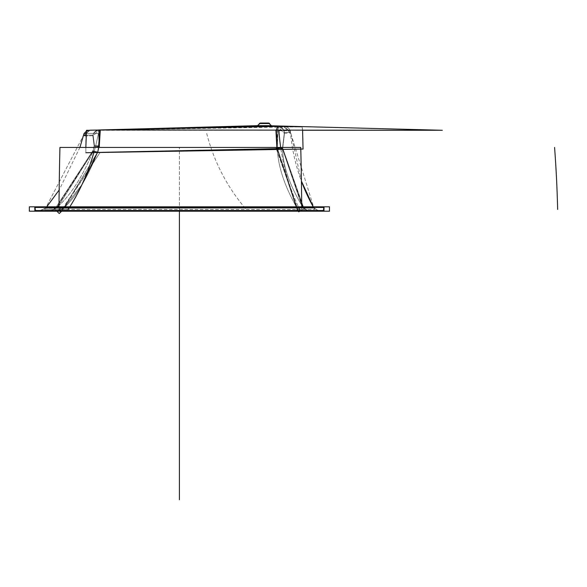 <?xml version="1.0" encoding="UTF-8"?>
<svg xmlns="http://www.w3.org/2000/svg" width="587" height="587" viewBox="0 0 587 587"><rect width="100%" height="100%" fill="white"/><g stroke="black" fill="none" stroke-linecap="round" stroke-linejoin="round"><path stroke-width="0.44" stroke-dasharray="2.94 2.2" d="M441.585 130.27L268.303 125.713L87.39 130.27M268.303 125.713L98.521 130.028A6.809 5.745 -91.1 0 0 93.128 135.098L83.589 135.245A6.809 6.809 -91 0 1 84.337 133.476A6.809 6.809 89 0 0 83.589 135.245L93.128 135.098A6.809 5.745 -91.1 0 1 98.521 130.028A6.809 5.745 88.9 0 0 93.128 135.098L94.47 145.693L99.012 146.346L94.47 145.693L93.128 135.098L85.959 135.208L93.128 135.098L94.47 145.693L92.966 151.49L55.992 208.26L45.515 208.297L55.992 208.26L57.409 206.807L55.992 208.26L51.59 210.432L40.907 210.432L45.515 208.297L55.992 208.26L51.59 210.432L40.907 210.432L45.515 208.297L63.623 208.238L58.839 210.432L40.334 210.484L58.839 210.432L51.59 210.432L55.992 208.26L63.623 208.238L81.96 184.604L63.623 208.238L55.992 208.26L92.966 151.49L94.47 145.693L92.966 151.49L59.001 205.149L92.966 151.49A6.809 1.181 17.7 0 1 97.479 152.429A6.809 1.181 -162.3 0 0 92.966 151.49A6.809 1.181 -162.3 0 1 97.479 152.429L99.012 146.346L94.47 145.693L92.966 151.49A6.809 1.181 -162.3 0 1 97.479 152.429L98.484 147.44M85.841 147.44L85.878 152.73L303.046 149.061C302.995 134.328 302.613 126.902 301.916 126.792L302.591 130.27L86.641 130.27M100.025 130.27L89.987 130.182A6.809 6.809 89 0 0 86.179 131.473A6.809 6.809 -91 0 1 89.987 130.182A6.809 6.809 89 0 0 86.179 131.473L90.046 130.182L83.449 135.913L93.216 135.736L99.254 130.043L93.216 135.736L83.449 135.913L84.337 133.476A6.809 6.809 89 0 0 83.589 135.245A6.809 6.809 -91 0 1 84.337 133.476L83.589 135.245L93.128 135.098L94.47 145.693L99.012 146.346L98.521 130.028L278.194 126.418L276.161 130.27M90.046 130.182L99.254 130.043L89.451 130.219L83.449 135.913L89.994 130.182L90.647 130.197L90.046 130.182M100.267 130.27L97.941 130.072L94.991 131.517L93.685 133.124L92.834 135.678L94.184 146.134L99.225 146.919L94.184 146.134L92.834 135.678L93.685 133.124L98.161 130.035M99.225 146.919L99.21 129.991L98.689 130.02M84.044 133.476L98.403 133.476A187.165 143.36 -90 0 1 93.854 152.525M68.055 209.559L44.429 209.559L68.055 209.559A187.165 143.36 90 0 0 98.403 133.476L86.025 133.476M35.11 206.807L35.235 210.872L34.758 206.807L35.235 210.872L47.378 210.74L35.227 210.872L34.78 207.468L34.89 210.542L35.125 207.468L323.701 207.468L323.936 210.542L324.068 206.807L323.657 210.865L46.828 210.865L300.06 210.535L51.076 210.476L35.235 210.872L300.06 210.865L47.378 210.74L300.544 210.476L58.274 210.484L59.837 210.432L58.839 210.432L64.328 207.974L58.568 210.425L63.836 207.981L58.568 210.425L59.837 210.432L40.569 210.417L45.72 208.033L56.425 208.025L45.72 208.033L40.569 210.417L51.81 210.432L40.569 210.417L51.502 210.417L56.425 208.025L51.795 210.432L35.235 210.865L58.766 210.535L34.89 210.542L300.045 210.432L51.076 210.476L59.324 210.432L64.1 208.238L297.081 208.084L297.352 210.432L51.59 210.432L55.992 208.26L63.623 208.238L58.274 210.535L63.623 208.238L59.324 210.432L63.623 208.238L313.935 208.099L303.435 208.099L282.523 148.915L284.357 132.625A6.809 6.266 -92.5 0 0 278.194 126.418L276.345 130.27L278.194 126.418A6.809 6.266 87.5 0 1 284.357 132.625L290.462 132.332L284.357 132.625L282.479 148.335L284.357 132.625L290.462 132.332A6.809 6.809 86 0 0 283.866 126.124A6.809 6.809 -94 0 1 290.462 132.332L284.357 132.625A6.809 6.266 87.5 0 0 278.194 126.418L283.866 126.124A6.809 6.809 -94 0 1 290.462 132.332L284.357 132.625A6.809 6.266 87.5 0 0 278.194 126.418L277.218 148.012L282.479 148.335L301.711 205.362L282.523 148.915A6.809 1.401 175.1 0 0 277.277 148.658L97.479 152.429L98.998 144.512L98.521 130.028L278.194 126.418C275.787 127.225 275.464 134.335 277.218 147.755L277.277 148.658A6.809 1.401 175.1 0 1 282.523 148.915L302.613 206.807L303.435 208.092L307.691 210.432L57.775 210.432L300.06 210.535L58.766 210.865L323.598 210.506M86.179 131.473A6.809 6.809 -91 0 1 89.987 130.182L86.179 131.473A6.809 6.809 -91 0 1 89.987 130.182L98.521 130.028A6.809 5.745 -91.1 0 0 93.128 135.098L94.47 145.693L92.966 151.49L94.47 145.693L93.128 135.098L85.959 135.208L93.128 135.098L94.47 145.693L92.966 151.49A6.809 1.181 -162.3 0 1 97.479 152.429A6.809 1.181 -162.3 0 0 92.966 151.49L94.47 145.693L92.966 151.49L59.001 205.149L92.966 151.49A6.809 1.181 17.7 0 1 97.479 152.429L63.623 208.238L297.081 208.084L297.352 210.432L299.986 210.432L299.495 210.432L298.673 207.754L299.568 210.403L307.837 210.403L58.781 210.432L297.352 210.432L59.324 210.432L64.1 208.238L297.081 208.084L297.352 210.432L299.986 210.432L299.003 208.084L299.502 210.432L299.986 210.432L299.003 208.084L303.435 208.092L307.236 210.432L299.986 210.432L317.919 210.432L307.236 210.432L317.919 210.432L313.942 208.114L317.919 210.432L313.942 208.114L317.919 210.432L307.236 210.432L318.492 210.484L299.986 210.432L299.003 208.084L299.502 210.432L299.986 210.432L299.003 208.084L297.081 208.084L296.332 206.807L297.081 208.084L297.352 210.432L299.502 210.432L298.658 208.084L297.081 208.084L297.352 210.432L299.502 210.432L298.658 208.084L297.081 208.084L297.352 210.432L299.986 210.432L299.003 208.084L299.502 210.432L317.919 210.432L313.942 208.114L317.919 210.432L299.986 210.432L299.003 208.084L297.081 208.084L296.332 206.807L297.081 208.084L297.352 210.432L40.907 210.432L51.59 210.432L40.907 210.432L51.59 210.432L55.992 208.26L51.59 210.432L55.992 208.26L57.409 206.807L55.992 208.26L51.59 210.432L40.393 210.432L51.502 210.484L40.378 210.432L45.72 208.033L40.907 210.432L45.515 208.297L63.623 208.238L59.324 210.432L35.235 210.865L51.01 210.535L35.235 210.865L34.882 210.381L35.704 210.755L34.882 210.373L35.205 209.875L35.396 210.381L34.868 209.875L34.78 207.468L34.868 209.875L35.125 207.468L323.701 207.468L323.62 209.875L322.916 210.542L323.943 210.381L323.43 210.872L323.943 210.381L323.415 210.872L323.43 210.007L323.943 210.359L323.43 210.872L300.06 210.865L311.44 210.74L299.597 210.395L298.629 207.732L299.597 210.395L298.981 210.432L300.544 210.432L299.986 210.432L298.658 208.084L299.502 210.432L307.236 210.432L299.986 210.432L299.003 208.084L313.935 208.099L303.435 208.099L313.935 208.099L303.435 208.099L307.236 210.432L303.435 208.092L299.003 208.084L303.435 208.092C290.029 186.336 283.059 166.613 282.523 148.915L284.357 132.625L290.462 132.332A6.809 6.809 86 0 0 283.866 126.124A6.809 6.809 -94 0 1 290.462 132.332L284.357 132.625A6.809 6.266 87.5 0 0 278.194 126.418L98.521 130.028A6.809 5.745 -91.1 0 0 93.128 135.098A6.809 5.745 -91.1 0 1 98.521 130.028L278.194 126.418A6.809 6.266 87.5 0 1 284.357 132.625A6.809 6.266 -92.5 0 0 278.194 126.418L277.218 148.012L282.479 148.335L277.218 148.012L277.277 148.658A6.809 1.401 175.1 0 1 282.523 148.915L282.479 148.335L277.218 148.012L277.277 148.658L97.479 152.429L99.012 146.346L98.521 130.028A6.809 5.745 -91.1 0 0 93.128 135.098L94.47 145.693L92.966 151.49C82.283 177.406 69.956 196.329 55.992 208.26L297.081 208.084L277.277 148.658A6.809 1.401 -4.9 0 1 282.523 148.915L284.357 132.625L282.479 148.335L284.357 132.625L290.462 132.332L313.942 208.114L317.919 210.432L307.236 210.432L303.435 208.092L313.935 208.099L303.435 208.099L302.613 206.807L303.435 208.092C290.029 186.336 283.059 166.613 282.523 148.915L284.357 132.625A6.809 6.266 87.5 0 0 278.194 126.418L89.987 130.182L271.671 125.801L260.657 125.713M57.409 206.807L55.992 208.26C69.956 196.329 82.283 177.406 92.966 151.49C82.283 177.406 69.956 196.329 55.992 208.26L51.128 210.432L58.839 210.432L40.393 210.432L45.507 208.297L63.623 208.238L81.96 184.604L63.623 208.238L58.839 210.432L63.623 208.238L55.992 208.26L63.623 208.238L58.839 210.432L64.1 208.238L59.324 210.432L35.235 210.872L34.882 210.381L35.227 210.872L49.609 210.535L35.249 210.85L35.227 210.395M59.676 210.432L50.555 210.432L59.676 210.432M51.142 210.417L59.162 210.432L64.188 207.952L56.081 208.018L64.188 207.952L58.883 210.417L51.142 210.417L59.162 210.432L51.142 210.417L56.081 208.018L51.142 210.417M56.88 211.203L54.907 209.082L92.797 150.83L54.907 209.082L59.236 213.551L100.061 152.517L92.797 150.83L100.061 152.517L61.62 211.203M99.401 146.075L94.316 145.429L92.651 151.798L97.706 152.847L92.651 151.798L94.316 145.429L99.401 146.075L97.706 152.847L99.122 147.44M99.753 129.998L98.902 130.02M275.927 130.27L277.592 126.41L278.458 126.432L283.323 129.316L284.482 133.168L282.67 148.746L284.482 133.168L283.323 129.316L278.458 126.432L283.323 129.316L278.458 126.432L277.592 126.41L278.106 126.418L277.592 126.41L276.925 148.438L282.67 148.746L276.925 148.438M278.92 130.74L290.33 130.74L278.92 130.74A187.165 159.385 90 0 0 299.7 209.5L314.735 209.5L299.7 209.5A187.165 159.385 -90 0 1 280.681 147.44M277.46 126.447L283.205 126.139L290.492 133.022L283.205 126.139L277.46 126.447L284.247 133.286L290.492 133.022L290.426 131.994L284.079 126.132L277.46 126.447M284.247 133.286L290.492 133.022L290.426 131.994L284.079 126.132L277.695 126.432L284.247 133.286M85.878 152.73C85.746 137.842 85.951 130.373 86.494 130.336L301.916 126.792M50.937 210.484L58.619 210.432L50.937 210.476M51.502 210.484L40.261 210.535L51.502 210.476M59.184 210.52L46.153 210.748L59.184 210.52M56.352 210.865L302.474 210.88L56.359 210.513M312.321 210.528L299.73 210.528M299.583 210.872L312.365 210.872M299.634 210.52L312.673 210.748L299.634 210.52M316.393 210.432L307.016 210.432L317.919 210.432L313.788 207.805L317.912 210.432L313.788 207.805L303.061 207.813L313.788 207.805L317.919 210.432L307.023 210.432L318.257 210.417L307.317 210.417L303.061 207.813L307.023 210.432L318.257 210.417L299.986 210.432L298.629 207.732L300.118 210.395L298.981 210.432L323.591 210.872L323.716 206.807L323.591 210.872L300.06 210.865L300.045 210.476L323.591 210.872L323.943 210.381L323.43 210.381L323.43 210.872L323.943 210.381L323.591 210.872L300.06 210.865L300.551 210.535L300.045 210.476L323.591 210.872L304.638 210.535L323.43 210.872L323.958 209.875L323.591 210.872L58.766 210.535L322.916 210.872L323.62 209.875L323.943 210.381L324.039 207.468L323.958 209.875L322.916 210.542L323.43 210.381L323.43 210.872L323.943 210.381L323.43 210.872L35.235 210.872L54.187 210.535L35.235 210.872L34.78 207.468L34.882 210.381L34.78 207.468L323.701 207.468L323.62 209.875L324.039 207.468L323.943 210.381L323.43 210.484M304.866 210.535L53.96 210.535L304.866 210.535M303.758 210.432L53.454 210.432L303.758 210.432M56.521 210.403L299.766 210.395L299.399 207.747L62.127 207.813L299.399 207.747L299.766 210.395L56.521 210.403L299.722 210.432L56.954 210.432L62.127 207.813L56.521 210.403M58.986 206.807A425.384 46.329 -90 0 0 58.964 209.442L301.74 209.442L58.964 209.442A425.384 46.329 -90 0 1 59.94 147.44L300.749 147.44A425.384 47.055 -90 0 1 301.74 209.442A425.384 47.055 -90 0 0 301.725 206.807M298.321 211.203L276.022 148.1L282.78 148.394L276.022 148.1L298.746 211.848L303.963 208.51L282.78 148.394L303.963 208.51L299.759 211.203M306.942 210.432L299.15 210.432L306.942 210.432M298.673 207.754L303.354 207.725L307.449 210.432L303.354 207.725L298.673 207.754M307.837 210.403L307.449 210.432L307.837 210.403M317.618 210.432L300.537 210.476L323.591 210.872L318.425 210.432L300.038 210.476L300.544 210.476L300.06 210.865L300.551 210.535L300.045 210.476L51.128 210.432L35.235 210.872L47.378 210.74L35.396 210.872L34.882 210.381L35.227 210.872L34.882 210.381L35.704 210.755L34.985 210.073L35.227 210.872L300.06 210.865L58.766 210.865L58.781 210.432L64.1 208.238L63.623 208.238L81.96 184.604M276.969 149.003L276.866 147.711L282.618 148.1L282.707 149.245L282.618 148.1L276.866 147.711L276.969 149.003L282.707 149.245L276.969 149.003M296.332 206.807L277.277 148.658A6.809 1.401 -4.9 0 1 282.523 148.915L301.711 205.362L282.523 148.915A6.809 1.401 175.1 0 0 277.277 148.658A6.809 1.401 175.1 0 1 282.523 148.915C283.059 166.613 290.029 186.336 303.435 208.092L302.613 206.807M59.001 205.149L92.966 151.49A6.809 1.181 17.7 0 1 97.479 152.429L63.623 208.238L297.081 208.084C284.754 186.622 278.15 166.818 277.277 148.658L97.479 152.429L99.012 146.346L94.47 145.693L99.012 146.346L98.521 130.028L278.194 126.418L276.345 130.27L278.194 126.418A6.809 6.266 87.5 0 1 284.357 132.625A6.809 6.266 87.5 0 0 278.194 126.418L279.375 126.366M302.474 210.88L302.459 210.513M59.096 210.528L46.498 210.528M59.096 210.865L46.498 210.872L59.096 210.865M59.243 210.872L46.461 210.872M47.158 210.865L33.239 210.909L40.921 210.491L34.354 210.909L53.219 210.491L34.897 210.872M35.242 210.535L34.758 206.807L34.912 211.203M51.392 210.52L42.58 210.711L51.392 210.52M35.227 210.506L35.125 207.468M35.602 210.139L34.934 209.86L35.602 210.139M34.919 210.183A0.514 0.514 -136.1 0 0 35.763 210.718L34.919 210.183A0.514 0.514 178 0 0 35.763 210.718L34.919 210.183M35.734 210.748L35.638 210.161L35.734 210.748M233.134 126.763L278.194 126.418L277.277 148.658L97.479 152.429C87.485 177.927 76.2 196.528 63.623 208.238L55.992 208.26L51.59 210.432L59.324 210.432L64.1 208.238L297.081 208.084L297.352 210.432L59.324 210.432L299.502 210.432L298.658 208.084L299.502 210.432L307.236 210.432L303.435 208.092L307.236 210.432L318.425 210.432L299.502 210.432L300.045 210.432L299.502 210.432L298.658 208.084L299.502 210.432L300.537 210.432L299.986 210.432L299.003 208.084L297.081 208.084L297.352 210.432L300.038 210.484L58.289 210.476L58.766 210.865L34.882 210.381L35.902 210.872L35.396 210.381L35.227 210.872L35.396 210.381L35.902 210.872L35.396 210.381L35.902 210.872L318.492 210.484L40.393 210.432L45.515 208.297L83.589 135.245A6.809 6.809 -91 0 1 84.337 133.476M311.66 210.865L325.587 210.909L317.905 210.491L324.472 210.909L305.6 210.491L323.921 210.872M307.434 210.52L316.246 210.711L307.434 210.52M300.206 210.476L307.962 210.535L300.206 210.484M318.447 210.432L307.016 210.432L318.447 210.432M271.715 126.117L257.187 126.117L260.261 123.05L268.714 123.05L271.788 126.117L257.187 126.117L257.664 125.647L271.319 125.655L257.693 125.647A0.514 0.506 90 0 1 257.333 125.801L89.987 130.182L278.194 126.418L277.277 148.658C278.15 166.818 284.754 186.622 297.081 208.084L298.658 208.084L297.081 208.084L297.352 210.432L322.923 210.872L58.781 210.432L35.235 210.872L58.766 210.865L58.781 210.432L300.537 210.476L58.296 210.432L300.06 210.535L35.235 210.872L34.758 206.807L35.227 210.872L58.781 210.432L300.045 210.432L58.781 210.432L63.623 208.238L59.324 210.432L64.1 208.238L297.081 208.084C284.754 186.622 278.15 166.818 277.277 148.658A6.809 1.401 175.1 0 1 282.523 148.915L284.357 132.625L282.479 148.335L277.218 148.012L282.479 148.335L277.218 148.012L282.479 148.335L277.218 148.012L282.479 148.335L301.711 205.362M329.476 206.807L29.35 206.807L29.35 211.203L329.476 211.203L329.476 206.807M35.594 210.828A0.514 0.514 -136.1 0 1 35.029 210.007L35.594 210.828A0.514 0.514 178 0 1 35.029 210.007L35.594 210.828M47.158 210.528L35.572 210.535M323.598 210.395L324.068 206.807L323.914 211.203M323.833 210.139L323.415 209.86L323.833 210.139M323.936 210.52L323.356 210.748L323.943 210.381L323.415 210.872L323.943 210.359L323.628 210.036L323.415 210.872L323.936 210.542L323.43 210.872L323.43 210.381L323.943 210.381L324.039 207.468L323.943 210.381L323.43 210.872L323.943 210.381L323.43 210.872L46.828 210.865L58.289 210.476L51.01 210.535L58.773 210.476L58.766 210.865L46.828 210.865L300.06 210.865L35.396 210.872L35.902 210.542L35.396 210.872L35.902 210.542L35.205 209.875L35.514 210.484M323.819 210.161L323.4 210.806L323.819 210.161M323.327 210.073L322.909 210.806L323.327 210.073M323.246 210.535L311.66 210.528M323.4 210.806L323.87 210.344L323.4 210.806M298.952 207.717L300.067 210.395L296.934 210.395L296.758 207.732L296.912 210.432L300.067 210.395L298.952 207.717L296.758 207.732L298.952 207.717M99.21 129.991L97.978 130.109L93.685 133.124L96.628 130.446L99.21 129.991M257.26 126.117L257.664 125.647L271.282 125.647A0.514 0.506 90 0 0 271.642 125.801L257.311 125.801M257.209 126.102L271.766 126.102L257.209 126.102M260.158 123.153L268.817 123.153M268.736 123.065L260.239 123.065M269.132 123.519L259.843 123.519M259.373 123.417L269.602 123.417M280.006 126.337L280.799 126.3M277.277 148.658A6.809 1.401 -4.9 0 1 282.523 148.915A6.809 1.401 175.1 0 0 277.277 148.658L97.479 152.429A6.809 1.181 -162.3 0 0 92.966 151.49A6.809 1.181 -162.3 0 1 97.479 152.429L99.012 146.346L94.47 145.693L99.012 146.346L98.521 130.028A6.809 5.745 88.9 0 0 93.128 135.098L83.589 135.245L93.128 135.098A6.809 5.745 -91.1 0 1 98.521 130.028L188.229 127.783M299.986 210.432L58.773 210.476L300.045 210.476L58.289 210.432L63.623 208.238C76.2 196.528 87.485 177.927 97.479 152.429L98.278 149.582L97.479 152.429C87.485 177.927 76.2 196.528 63.623 208.238L58.839 210.432L307.815 210.535L299.986 210.432L307.749 210.476L303.435 208.092L313.935 208.099L299.003 208.084L303.435 208.092L299.003 208.084L303.435 208.092L307.691 210.432L303.435 208.092L299.003 208.084L299.986 210.432M259.792 123.512L269.184 123.512L260.034 123.417M179.409 210.337L179.409 147.403L179.409 210.337M85.959 135.208L93.128 135.098L94.47 145.693L99.012 146.346L94.47 145.693L93.128 135.098A6.809 5.745 -91.1 0 1 98.521 130.028L99.599 130.27L98.521 130.028M206.719 133.476A187.165 187.165 0 0 0 246.335 209.559M45.507 208.297L40.569 210.417L51.795 210.432L40.907 210.432L45.515 208.297L83.589 135.245M290.33 130.74A187.165 187.165 0 0 0 301.417 181.112L290.33 130.74M313.216 206.807A187.165 187.165 0 0 0 314.735 209.5L313.216 206.807M58.274 210.535L51.01 210.535L58.274 210.535M35.205 209.875L35.396 210.872L34.868 209.875L35.396 210.872L34.89 210.52M323.569 210.85L307.749 210.476L323.569 210.85M318.425 210.432L307.691 210.432L318.425 210.432M34.758 206.807L34.89 210.535L35.902 210.872L34.89 210.542L35.271 210.241M323.701 207.468L323.936 210.542L322.923 210.872L323.943 210.381L323.43 210.241M323.43 210.183L323.43 210.718M323.584 210.865L311.44 210.74L323.591 210.872M323.43 210.828L323.43 210.007M323.62 209.875L323.43 210.872L323.936 210.542L324.068 206.807M271.311 125.647L271.311 125.647A0.514 0.514 90 0 0 271.678 125.801L268.318 125.713L271.671 125.801M179.409 211.43L179.409 210.894L179.409 211.43M98.77 130.05L97.978 130.109L98.77 130.05M79.913 147.44L59.162 190.019M46.755 206.807L44.429 209.559M51.553 210.432L40.334 210.484L51.553 210.432M312.321 210.872L299.73 210.865L312.321 210.872M311.99 210.865L300.06 210.865L311.99 210.865M58.825 210.432L59.331 210.432L58.825 210.432M299.473 210.432L307.449 210.432L299.473 210.432M50.864 210.535L58.605 210.535L50.864 210.535M34.882 210.388L34.868 209.867L34.882 210.388M46.828 210.865L35.389 210.872L46.828 210.865M300.199 210.432L307.83 210.432L300.199 210.432M35.396 210.872L34.89 210.542L35.396 210.872M323.936 210.388L323.958 209.867L323.936 210.388M323.943 210.373L323.422 210.872L323.943 210.373M299.942 210.432L296.912 210.432L299.942 210.432"/><path stroke-width="0.88" d="M268.303 125.713L442.334 130.27L98.323 129.984M86.641 130.27L87.39 130.27M260.672 125.713L98.616 129.976M441.585 130.27L302.591 130.27L303.046 149.061L85.878 152.73M84.337 133.476L86.179 131.473A6.809 6.809 89 0 0 84.337 133.476A6.809 6.809 -91 0 1 86.179 131.473A6.809 6.809 89 0 0 84.337 133.476A6.809 6.809 -91 0 1 86.179 131.473L84.337 133.476A6.809 6.809 -91 0 1 86.179 131.473M83.589 135.245L85.959 135.208M98.521 130.028L89.987 130.182M99.225 146.919L100.267 130.27M98.689 130.02L257.333 125.801A0.514 0.506 90 0 0 257.693 125.647L257.664 125.647A0.514 0.514 90 0 1 257.311 125.801A0.514 0.514 -90 0 0 257.656 125.655L259.843 123.519M98.161 130.035L257.664 125.647A0.514 0.514 90 0 1 257.311 125.801L271.671 125.801L257.297 125.801L259.792 123.512L268.941 123.417L259.792 123.512L257.311 125.801L271.671 125.801A0.514 0.514 -90 0 1 271.319 125.655A0.514 0.514 90 0 0 271.671 125.801L280.799 126.3M99.012 146.346L99.599 130.27L99.012 146.346M93.854 152.525A187.165 143.36 -90 0 1 68.055 209.559M86.025 133.476L84.044 133.476L79.913 147.44M57.409 206.807L59.001 205.149M61.62 211.203L59.236 213.551L56.88 211.203M81.96 184.604L97.479 152.429L277.277 148.658L97.479 152.429L277.277 148.658L296.332 206.807L277.277 148.658L97.479 152.429L81.96 184.604L97.479 152.429L81.96 184.604L97.479 152.429L277.277 148.658L296.332 206.807M99.122 147.44L99.401 146.075M85.841 147.44L86.494 130.336L98.902 130.02M301.916 126.792L277.651 126.418M277.46 126.418L99.753 129.998M276.161 130.27L277.277 148.658M98.484 147.44L100.025 130.27M276.925 148.438L275.927 130.27M276.345 130.27L277.218 148.012L276.345 130.27M278.92 130.74A187.165 159.385 -90 0 0 280.681 147.44M301.711 205.362L302.613 206.807M56.352 210.88L302.474 210.88M302.466 210.513L56.352 210.513M35.205 209.875L35.902 210.542L322.916 210.542L311.99 210.542L322.916 210.542L323.62 209.875L322.916 210.542L35.902 210.542L35.205 209.875L35.125 207.468L323.701 207.468L323.62 209.875L322.916 210.542L35.902 210.542L35.205 209.875L35.125 207.468L323.701 207.468L323.62 209.875L323.701 207.468L35.125 207.468L35.205 209.875L35.125 207.468M312.321 210.528L299.73 210.528M299.583 210.872L312.365 210.872M301.725 206.807A425.384 47.055 -90 0 0 300.749 147.44L59.94 147.44A425.384 46.329 -90 0 0 58.986 206.807M299.759 211.203L298.746 211.848L298.321 211.203M34.758 206.807L34.912 211.203M47.151 210.872L34.897 210.872M59.243 210.872L46.461 210.872M59.096 210.528L46.498 210.528M329.476 206.807L29.35 206.807L29.35 211.203L329.476 211.203L329.476 206.807M35.242 210.535L35.11 206.807M47.158 210.528L35.572 210.535M323.246 210.535L311.66 210.528M311.675 210.872L323.921 210.872M324.068 206.807L323.914 211.203M323.584 210.535L323.716 206.807L323.591 210.535M271.642 125.801A0.514 0.506 90 0 1 271.282 125.647L257.664 125.647L271.319 125.655A0.514 0.514 90 0 0 271.671 125.801L442.334 130.27L271.671 125.801A0.514 0.514 90 0 1 271.311 125.647L269.184 123.512L271.311 125.647L257.656 125.655A0.514 0.514 -90 0 1 257.311 125.801L271.671 125.801A0.514 0.514 -90 0 1 271.319 125.655A0.514 0.514 90 0 0 271.671 125.801L257.656 125.655A0.514 0.514 -90 0 1 257.311 125.801L271.642 125.801M271.715 126.117L268.677 123.05L260.261 123.05L257.26 126.117M269.132 123.519L259.792 123.512M259.373 123.417L269.602 123.417M279.375 126.366L280.006 126.337M323.62 209.875L323.701 207.468M188.229 127.783L233.134 126.763M301.417 181.112A187.165 187.165 0 0 0 313.216 206.807L301.417 181.112M557.65 209.442A425.384 145.488 90 0 0 554.576 147.44A425.384 145.488 90 0 1 557.65 209.442M179.409 228.38L179.409 338.149L179.409 228.38M179.409 499.706L179.409 211.21L179.409 499.706M179.409 274.342L179.409 210.894L179.409 274.342M271.788 126.117L268.714 123.05L271.788 126.117M269.184 123.512L271.311 125.647L257.656 125.655M179.409 211.43L179.409 210.894L179.409 211.43M442.334 130.27L271.671 125.801L442.334 130.27M59.162 190.019L46.755 206.807M257.187 126.117L260.261 123.05L257.187 126.117"/></g></svg>
